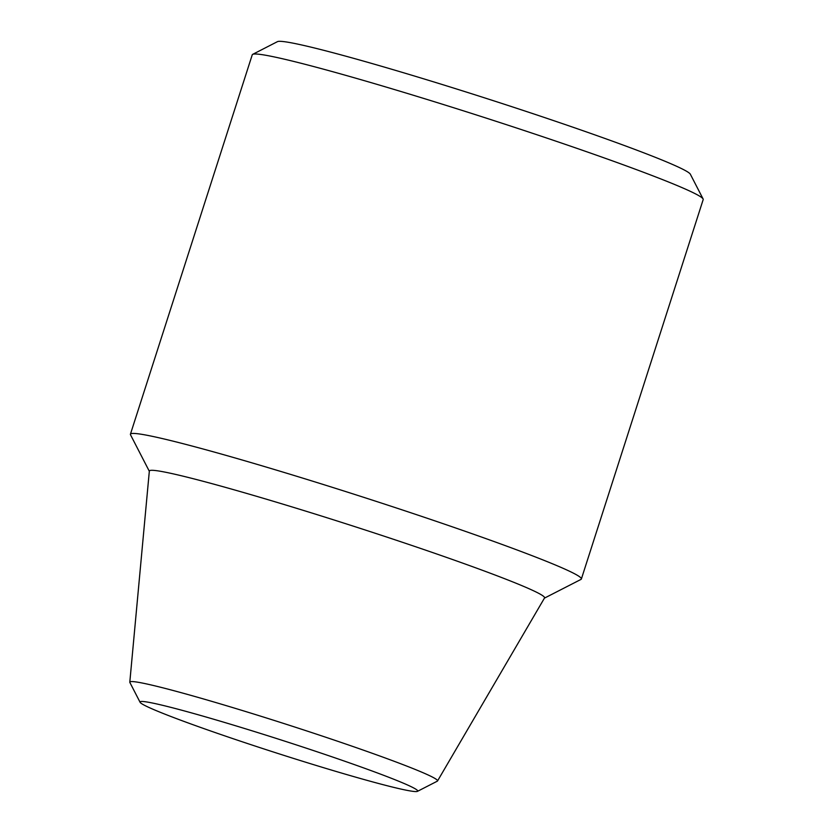 <?xml version="1.0" encoding="UTF-8"?>
<svg xmlns="http://www.w3.org/2000/svg" width="833" height="833" viewBox="0 0 833 833"><rect width="100%" height="100%" fill="white"/><g stroke="black" fill="none" stroke-linecap="round" stroke-linejoin="round"><path stroke-width="1.25" d="M544.438 598.136L580.955 579.424A236.801 11.225 -162.2 0 0 581.372 578.997L703.198 199.556A236.801 11.225 -162.2 0 0 703.104 198.972A236.801 11.225 -162.2 0 0 481.151 116.485A236.801 11.225 -162.2 0 0 252.67 54.353A236.801 11.225 -162.2 0 0 252.253 54.78L130.427 434.212A236.801 11.225 -162.2 0 0 130.521 434.805L149.315 471.27M703.104 198.972L690.349 174.212A217.069 10.288 -162.2 0 0 486.899 98.606A217.069 10.288 -162.2 0 0 277.451 41.65L252.67 54.353M581.372 578.997A236.801 11.225 -162.2 0 0 359.325 495.916A236.801 11.225 -162.2 0 0 130.427 434.212M417.458 791.35L437.283 781.187A161.612 7.653 -162.2 0 0 437.533 780.969L544.532 597.969A207.542 9.829 -162.2 0 0 349.975 525.071A207.542 9.829 -162.2 0 0 149.336 471.093L129.802 682.175A161.612 7.653 -162.2 0 0 129.886 682.498L140.09 702.292A145.817 6.914 -162.2 0 0 238.665 740.579A145.817 6.914 -162.2 0 0 391.895 786.925A145.817 6.914 -162.2 0 0 417.458 791.35A145.817 6.914 -162.2 0 0 280.981 739.933A145.817 6.914 -162.2 0 0 140.09 702.292M437.533 780.969A161.612 7.653 -162.2 0 0 286.031 724.21A161.612 7.653 -162.2 0 0 129.802 682.175"/></g></svg>
